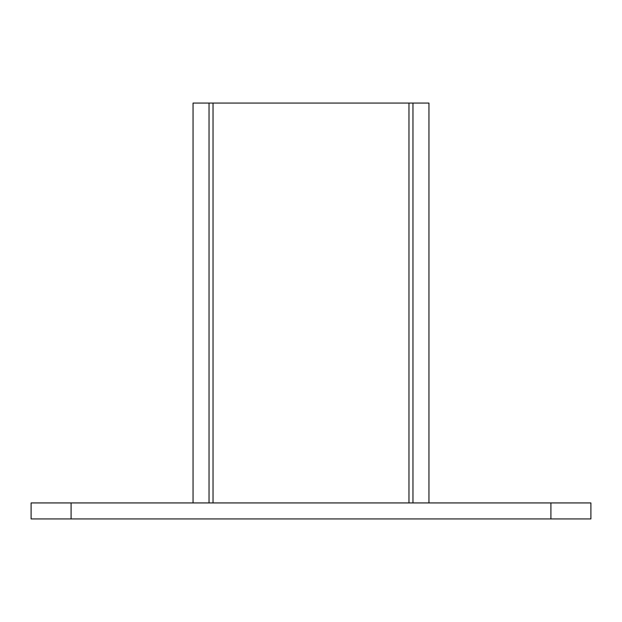 <?xml version="1.0" encoding="UTF-8"?>
<svg xmlns="http://www.w3.org/2000/svg" width="622" height="622" viewBox="0 0 622 622"><rect width="100%" height="100%" fill="white"/><g stroke="black" fill="none" stroke-linecap="round" stroke-linejoin="round"><path stroke-width="0.93" d="M71.087 502.934L71.087 518.927L31.1 518.927L31.1 502.934L590.9 502.934L590.9 518.927L550.913 518.927L550.913 502.934M71.087 518.927L550.913 518.927M428.955 502.934L428.955 103.073L209.039 103.073L209.039 502.934M193.045 502.934L193.045 103.073L209.039 103.073M412.961 103.073L412.961 502.934M408.965 103.073L408.965 502.934M213.035 103.073L213.035 502.934"/></g></svg>
